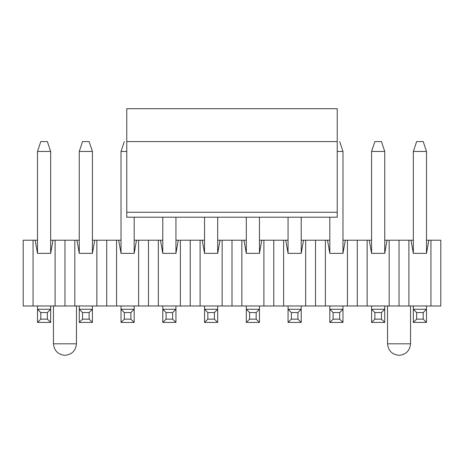 <?xml version="1.0" encoding="UTF-8"?>
<svg xmlns="http://www.w3.org/2000/svg" width="464" height="464" viewBox="0 0 464 464"><rect width="100%" height="100%" fill="white"/><g stroke="black" fill="none" stroke-linecap="round" stroke-linejoin="round"><path stroke-width="0.7" d="M23.2 240.219L37.503 240.219L33.066 240.219L33.066 305.985L23.2 305.985L55.094 305.985L33.066 305.985L33.066 240.219L23.2 240.219L23.2 305.985L23.2 240.219M50.657 240.219L79.263 240.219L74.826 240.219L74.826 305.985L55.094 305.985L96.854 305.985L74.826 305.985L74.826 240.219L64.96 240.219L64.96 305.985L64.96 240.219L55.094 240.219L55.094 305.985L55.094 240.219L52.977 240.219L50.657 253.373L37.503 253.373L35.183 240.219L37.503 253.373L50.657 253.373L52.977 240.219L50.657 240.219M92.417 240.219L121.023 240.219L116.586 240.219L116.586 305.985L96.854 305.985L138.614 305.985L116.586 305.985L116.586 240.219L106.72 240.219L106.72 305.985L106.72 240.219L96.854 240.219L96.854 305.985L96.854 240.219L94.737 240.219L92.417 253.373L79.263 253.373L76.943 240.219L79.263 253.373L92.417 253.373L94.737 240.219L92.417 240.219M134.177 240.219L162.783 240.219L158.346 240.219L158.346 305.985L138.614 305.985L180.374 305.985L158.346 305.985L158.346 240.219L148.48 240.219L148.48 305.985L148.48 240.219L138.614 240.219L138.614 305.985L138.614 240.219L136.497 240.219L134.177 253.373L121.023 253.373L118.703 240.219L121.023 253.373L134.177 253.373L136.497 240.219L134.177 240.219M175.937 240.219L204.543 240.219L200.106 240.219L200.106 305.985L180.374 305.985L222.134 305.985L200.106 305.985L200.106 240.219L190.24 240.219L190.24 305.985L190.24 240.219L180.374 240.219L180.374 305.985L180.374 240.219L178.257 240.219L175.937 253.373L162.783 253.373L160.463 240.219L162.783 253.373L175.937 253.373L178.257 240.219L175.937 240.219M217.697 240.219L246.303 240.219L241.866 240.219L241.866 305.985L222.134 305.985L263.894 305.985L241.866 305.985L241.866 240.219L232 240.219L232 305.985L232 240.219L222.134 240.219L222.134 305.985L222.134 240.219L220.017 240.219L217.697 253.373L204.543 253.373L202.223 240.219L204.543 253.373L217.697 253.373L220.017 240.219L217.697 240.219M259.457 240.219L288.063 240.219L283.626 240.219L283.626 305.985L263.894 305.985L305.654 305.985L283.626 305.985L283.626 240.219L273.76 240.219L273.76 305.985L273.76 240.219L263.894 240.219L263.894 305.985L263.894 240.219L261.777 240.219L259.457 253.373L246.303 253.373L243.983 240.219L246.303 253.373L259.457 253.373L261.777 240.219L259.457 240.219M301.217 240.219L329.823 240.219L325.386 240.219L325.386 305.985L305.654 305.985L347.414 305.985L325.386 305.985L325.386 240.219L315.52 240.219L315.52 305.985L315.52 240.219L305.654 240.219L305.654 305.985L305.654 240.219L303.537 240.219L301.217 253.373L288.063 253.373L285.743 240.219L288.063 253.373L301.217 253.373L303.537 240.219L301.217 240.219M342.977 240.219L371.583 240.219L367.146 240.219L367.146 305.985L347.414 305.985L389.174 305.985L367.146 305.985L367.146 240.219L357.28 240.219L357.28 305.985L357.28 240.219L347.414 240.219L347.414 305.985L347.414 240.219L345.297 240.219L342.977 253.373L329.823 253.373L327.503 240.219L329.823 253.373L342.977 253.373L345.297 240.219L342.977 240.219M384.737 240.219L413.343 240.219L408.906 240.219L408.906 305.985L389.174 305.985L430.934 305.985L408.906 305.985L408.906 240.219L399.04 240.219L399.04 305.985L399.04 240.219L389.174 240.219L389.174 305.985L389.174 240.219L387.057 240.219L384.737 253.373L371.583 253.373L369.263 240.219L371.583 253.373L384.737 253.373L387.057 240.219L384.737 240.219M426.497 240.219L440.8 240.219L430.934 240.219L430.934 305.985L440.8 305.985L430.934 305.985L430.934 240.219L428.817 240.219L426.497 253.373L413.343 253.373L411.023 240.219L413.343 253.373L426.497 253.373L428.817 240.219L426.497 240.219M440.8 305.985L440.8 240.219L440.8 305.985M53.453 343.801L53.453 305.985L53.453 343.801L76.467 343.801L76.467 305.985L76.467 343.801L53.453 343.801C54.184 350.738 58.017 354.577 64.96 355.308C71.903 354.577 75.736 350.738 76.467 343.801C75.736 350.738 71.903 354.577 64.96 355.308C58.017 354.577 54.184 350.738 53.453 343.801M387.533 343.801L387.533 305.985L387.533 343.801L410.547 343.801L410.547 305.985L410.547 343.801L387.533 343.801C388.264 350.738 392.097 354.577 399.04 355.308C405.983 354.577 409.816 350.738 410.547 343.801C409.816 350.738 405.983 354.577 399.04 355.308C392.097 354.577 388.264 350.738 387.533 343.801L410.547 343.801M126.776 217.204L126.776 108.692L126.776 217.204L337.224 217.204L126.776 217.204M337.224 108.692L337.224 217.204L337.224 212.268L126.776 212.268L337.224 212.268L337.224 141.572L126.776 141.572L337.224 141.572L337.224 108.692L126.776 108.692L337.224 108.692M416.631 141.572L423.209 141.572L416.631 141.572L413.343 151.438L426.497 151.438L423.209 141.572L426.497 151.438L413.343 151.438L416.631 141.572M413.343 322.428L413.343 305.985L413.343 309.273L416.631 312.562L416.631 319.139L413.343 322.428L426.497 322.428L413.343 322.428L416.631 319.139L423.209 319.139L416.631 319.139L416.631 312.562L423.209 312.562L416.631 312.562L413.343 309.273L426.497 309.273L426.497 322.428L423.209 319.139L423.209 312.562L426.497 309.273L413.343 309.273L413.343 322.428M413.343 253.373L413.343 151.438L413.343 253.373M426.497 253.373L426.497 151.438L426.497 253.373M426.497 305.985L426.497 309.273L426.497 305.985M426.497 309.273L423.209 312.562L423.209 319.139L426.497 322.428L426.497 309.273M374.871 141.572L381.449 141.572L374.871 141.572L371.583 151.438L384.737 151.438L381.449 141.572L384.737 151.438L371.583 151.438L374.871 141.572M371.583 322.428L371.583 305.985L371.583 309.273L374.871 312.562L374.871 319.139L371.583 322.428L384.737 322.428L371.583 322.428L374.871 319.139L381.449 319.139L374.871 319.139L374.871 312.562L381.449 312.562L374.871 312.562L371.583 309.273L384.737 309.273L384.737 322.428L381.449 319.139L381.449 312.562L384.737 309.273L371.583 309.273L371.583 322.428M371.583 253.373L371.583 151.438L371.583 253.373M384.737 253.373L384.737 151.438L384.737 253.373M384.737 305.985L384.737 309.273L384.737 305.985M384.737 309.273L381.449 312.562L381.449 319.139L384.737 322.428L384.737 309.273M337.224 151.438L342.977 151.438L339.689 141.572L342.977 151.438L337.224 151.438M329.823 322.428L329.823 305.985L329.823 309.273L333.111 312.562L333.111 319.139L329.823 322.428L342.977 322.428L329.823 322.428L333.111 319.139L339.689 319.139L333.111 319.139L333.111 312.562L339.689 312.562L333.111 312.562L329.823 309.273L342.977 309.273L342.977 322.428L339.689 319.139L339.689 312.562L342.977 309.273L329.823 309.273L329.823 322.428M329.823 253.373L329.823 217.204L329.823 253.373M342.977 253.373L342.977 151.438L342.977 253.373M342.977 305.985L342.977 309.273L342.977 305.985M342.977 309.273L339.689 312.562L339.689 319.139L342.977 322.428L342.977 309.273M288.063 322.428L288.063 305.985L288.063 309.273L291.351 312.562L291.351 319.139L288.063 322.428L301.217 322.428L288.063 322.428L291.351 319.139L297.929 319.139L291.351 319.139L291.351 312.562L297.929 312.562L291.351 312.562L288.063 309.273L301.217 309.273L301.217 322.428L297.929 319.139L297.929 312.562L301.217 309.273L288.063 309.273L288.063 322.428M288.063 253.373L288.063 217.204L288.063 253.373M301.217 253.373L301.217 217.204L301.217 253.373M301.217 305.985L301.217 309.273L301.217 305.985M301.217 309.273L297.929 312.562L297.929 319.139L301.217 322.428L301.217 309.273M246.303 322.428L246.303 305.985L246.303 309.273L249.591 312.562L249.591 319.139L246.303 322.428L259.457 322.428L246.303 322.428L249.591 319.139L256.169 319.139L249.591 319.139L249.591 312.562L256.169 312.562L249.591 312.562L246.303 309.273L259.457 309.273L259.457 322.428L256.169 319.139L256.169 312.562L259.457 309.273L246.303 309.273L246.303 322.428M246.303 253.373L246.303 217.204L246.303 253.373M259.457 253.373L259.457 217.204L259.457 253.373M259.457 305.985L259.457 309.273L259.457 305.985M259.457 309.273L256.169 312.562L256.169 319.139L259.457 322.428L259.457 309.273M204.543 322.428L204.543 305.985L204.543 309.273L207.831 312.562L207.831 319.139L204.543 322.428L217.697 322.428L204.543 322.428L207.831 319.139L214.409 319.139L207.831 319.139L207.831 312.562L214.409 312.562L207.831 312.562L204.543 309.273L217.697 309.273L217.697 322.428L214.409 319.139L214.409 312.562L217.697 309.273L204.543 309.273L204.543 322.428M204.543 253.373L204.543 217.204L204.543 253.373M217.697 253.373L217.697 217.204L217.697 253.373M217.697 305.985L217.697 309.273L217.697 305.985M217.697 309.273L214.409 312.562L214.409 319.139L217.697 322.428L217.697 309.273M162.783 322.428L162.783 305.985L162.783 309.273L166.071 312.562L166.071 319.139L162.783 322.428L175.937 322.428L162.783 322.428L166.071 319.139L172.649 319.139L166.071 319.139L166.071 312.562L172.649 312.562L166.071 312.562L162.783 309.273L175.937 309.273L175.937 322.428L172.649 319.139L172.649 312.562L175.937 309.273L162.783 309.273L162.783 322.428M162.783 253.373L162.783 217.204L162.783 253.373M175.937 253.373L175.937 217.204L175.937 253.373M175.937 305.985L175.937 309.273L175.937 305.985M175.937 309.273L172.649 312.562L172.649 319.139L175.937 322.428L175.937 309.273M124.311 141.572L121.023 151.438L126.776 151.438L121.023 151.438L124.311 141.572M121.023 322.428L121.023 305.985L121.023 309.273L124.311 312.562L124.311 319.139L121.023 322.428L134.177 322.428L121.023 322.428L124.311 319.139L130.889 319.139L124.311 319.139L124.311 312.562L130.889 312.562L124.311 312.562L121.023 309.273L134.177 309.273L134.177 322.428L130.889 319.139L130.889 312.562L134.177 309.273L121.023 309.273L121.023 322.428M121.023 253.373L121.023 151.438L121.023 253.373M134.177 253.373L134.177 217.204L134.177 253.373M134.177 305.985L134.177 309.273L134.177 305.985M134.177 309.273L130.889 312.562L130.889 319.139L134.177 322.428L134.177 309.273M82.551 141.572L89.129 141.572L82.551 141.572L79.263 151.438L92.417 151.438L89.129 141.572L92.417 151.438L79.263 151.438L82.551 141.572M79.263 322.428L79.263 305.985L79.263 309.273L82.551 312.562L82.551 319.139L79.263 322.428L92.417 322.428L79.263 322.428L82.551 319.139L89.129 319.139L82.551 319.139L82.551 312.562L89.129 312.562L82.551 312.562L79.263 309.273L92.417 309.273L92.417 322.428L89.129 319.139L89.129 312.562L92.417 309.273L79.263 309.273L79.263 322.428M79.263 253.373L79.263 151.438L79.263 253.373M92.417 253.373L92.417 151.438L92.417 253.373M92.417 305.985L92.417 309.273L92.417 305.985M92.417 309.273L89.129 312.562L89.129 319.139L92.417 322.428L92.417 309.273M40.791 141.572L47.369 141.572L40.791 141.572L37.503 151.438L50.657 151.438L47.369 141.572L50.657 151.438L37.503 151.438L40.791 141.572M37.503 322.428L37.503 305.985L37.503 309.273L40.791 312.562L40.791 319.139L37.503 322.428L50.657 322.428L37.503 322.428L40.791 319.139L47.369 319.139L40.791 319.139L40.791 312.562L47.369 312.562L40.791 312.562L37.503 309.273L50.657 309.273L50.657 322.428L47.369 319.139L47.369 312.562L50.657 309.273L37.503 309.273L37.503 322.428M37.503 253.373L37.503 151.438L37.503 253.373M50.657 253.373L50.657 151.438L50.657 253.373M50.657 305.985L50.657 309.273L50.657 305.985M50.657 309.273L47.369 312.562L47.369 319.139L50.657 322.428L50.657 309.273"/></g></svg>

